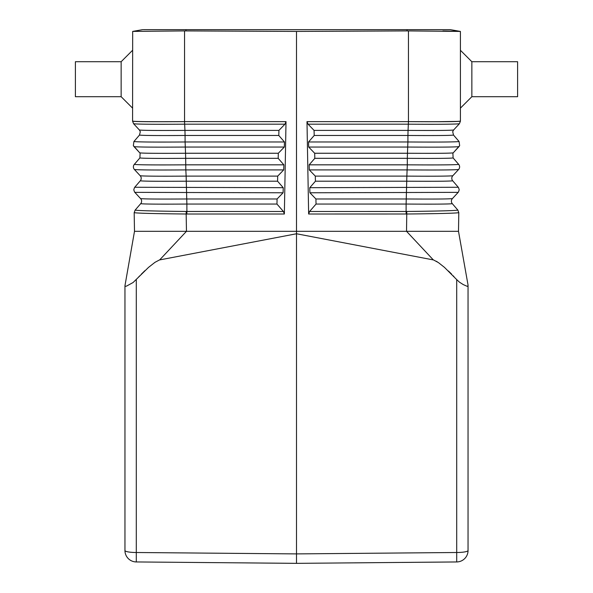 <?xml version="1.0" encoding="UTF-8"?>
<svg xmlns="http://www.w3.org/2000/svg" width="593" height="593" viewBox="0 0 593 593"><rect width="100%" height="100%" fill="white"/><g stroke="black" fill="none" stroke-linecap="round" stroke-linejoin="round"><path stroke-width="0.89" d="M458.797 212.679L457.878 210.122L452.318 203.688A3.81 3.81 0 0 1 452.407 198.603L458.426 192.088L459.219 189.827L458.508 187.544L452.718 180.813A3.81 3.81 0 0 1 452.807 175.736L458.604 169.479A3.81 3.81 0 0 0 458.685 164.394L453.119 157.946L452.882 153.261L459.657 145.626L459.086 141.519L453.519 135.071C450.732 135.523 435.529 135.656 407.925 135.471L407.902 141.972L308.538 141.972L314.208 135.471L314.068 130.393L308.056 124.182L306.989 121.632L308.642 214.014L406.835 214.006C437.96 213.695 455.276 213.258 458.797 212.679L458.5 231.314L468.047 285.092L468.047 550.519A11.437 11.437 0 0 1 456.706 561.949L296.5 563.35L136.294 561.949A11.437 11.437 0 0 1 124.953 550.519L124.953 285.744L125.293 286.367L126.606 286.071L133.099 282.505L148.524 267.384L154.966 262.336L159.435 259.964L296.5 233.761L433.565 259.964L438.427 262.603L444.468 267.376L456.795 279.696M296.5 563.35L296.5 31.422L408.451 30.91L460.42 31.429L460.42 121.142C457.448 121.661 440.125 121.817 408.451 121.609L408.058 130.393L314.068 130.393M460.42 31.429L460.42 50.286L471.858 61.724L471.858 96.696L460.42 108.126L460.42 121.202L459.397 123.737L460.42 121.202C457.433 121.721 440.102 121.861 408.451 121.632L306.989 121.632M459.405 123.722C456.484 124.233 439.472 124.389 408.369 124.182L308.056 124.182M134.137 121.35L132.58 121.202L133.603 123.737L132.58 121.202L132.676 31.414M468.047 285.744L467.188 286.323L463.259 284.596L459.419 282.142L456.706 279.599L456.706 552.506L296.5 553.899L136.294 552.506L136.294 279.599M458.5 231.314L406.531 231.314L433.327 259.912M458.826 212.709L457.878 210.122C454.401 210.693 437.367 211.138 406.783 211.471L406.531 231.314L186.469 231.314L159.673 259.912M460.257 31.399L450.332 29.65L143.269 29.65M460.42 108.126L460.42 79.21M471.858 61.724L517.607 61.724L517.607 96.696L471.858 96.696M132.58 121.142C135.552 121.661 152.875 121.817 184.549 121.609L184.549 30.91L296.5 31.422M442.875 30.962L458.278 31.259M458.871 31.288L459.545 31.325M452.318 203.688C448.857 204.133 433.461 204.251 406.123 204.051L406.257 198.974L315.913 198.974L309.909 192.769L309.768 187.692L315.432 181.191L315.298 176.114L309.294 169.909L309.153 164.832L314.816 158.331L314.683 153.253L308.679 147.049L308.538 141.972M459.086 141.519C455.913 142.031 438.857 142.179 407.902 141.972L407.458 153.253C434.995 153.439 450.243 153.313 453.208 152.861L453.2 152.868M459.657 145.626L458.997 146.612C455.78 147.116 438.701 147.264 407.769 147.049L308.679 147.049M453.519 135.071L452.689 131.713L453.586 130.008M452.718 180.813C449.479 181.258 434.15 181.384 406.724 181.191L406.257 198.974C433.616 199.166 448.997 199.048 452.407 198.603M406.783 211.471L406.109 211.479L406.123 204.051L316.047 204.051L315.913 198.974M453.119 157.946C450.109 158.39 434.839 158.524 407.324 158.331L407.458 153.253L314.683 153.253M458.685 164.394C455.291 164.898 438.168 165.047 407.309 164.832L406.857 176.114L315.298 176.114M315.432 181.191L406.724 181.191L406.857 176.114C434.306 176.306 449.62 176.18 452.807 175.736M308.642 214.014L309.576 211.486L316.047 204.051M406.19 214.014L406.109 211.479L309.576 211.486M132.58 121.202C135.575 121.721 152.898 121.861 184.549 121.632L184.942 130.393L278.932 130.393L284.944 124.182L286.011 121.632L184.549 121.609M133.595 123.722C136.516 124.233 153.528 124.389 184.631 124.182L284.944 124.182M151.319 121.721L149.392 121.713M145.745 121.684L141.705 121.624M138.08 121.55L136.575 121.513M134.589 121.432L133.892 121.387M133.24 121.335L132.862 121.291M436.404 261.291L437.226 261.802M448.478 271.031L451.696 274.203M453.319 275.893L453.882 276.486M451.31 121.624L438.664 121.735M458.181 121.387L438.664 121.691M186.217 211.471L186.165 214.006C155.04 213.695 137.724 213.258 134.203 212.679L135.122 210.122L134.174 212.709L134.5 231.314L186.469 231.314L186.165 214.006L186.81 214.014L186.891 211.479L186.217 211.471C155.633 211.138 138.599 210.693 135.122 210.122L140.682 203.688A3.81 3.81 0 0 0 140.593 198.603L134.574 192.088L133.781 189.827L134.492 187.544L140.282 180.813A3.81 3.81 0 0 0 140.193 175.736L134.396 169.479C137.85 169.983 154.988 170.124 185.824 169.909L186.143 176.114L277.702 176.114L283.706 169.909L283.847 164.832L278.184 158.331L278.317 153.253L284.321 147.049L284.462 141.972L278.792 135.471L278.932 130.393M132.662 31.414L142.668 29.65L132.662 31.414L184.549 30.91M134.819 121.387L138.703 121.513M138.621 277.013L139.681 275.893M141.297 274.211L144.922 270.653M134.396 169.479A3.81 3.81 0 0 1 134.314 164.394L139.881 157.946L140.118 153.261L133.343 145.626L133.914 141.519L139.481 135.071L140.311 131.713L139.414 130.008M133.914 141.519C137.087 142.031 154.143 142.179 185.098 141.972L185.542 153.253L278.317 153.253M286.011 121.632L284.358 214.014L283.424 211.486L276.953 204.051L277.087 198.974L283.091 192.769L283.232 187.692L277.568 181.191L277.702 176.114M140.282 180.813C143.521 181.258 158.85 181.384 186.276 181.191L186.743 198.974L277.087 198.974M139.881 157.946C142.891 158.39 158.161 158.524 185.676 158.331L185.542 153.253C158.005 153.439 142.757 153.313 139.792 152.861L134.003 146.612C137.22 147.116 154.299 147.264 185.231 147.049L284.321 147.049M277.568 181.191L186.276 181.191L186.143 176.114C158.694 176.306 143.38 176.18 140.193 175.736M140.682 203.688C144.143 204.133 159.539 204.251 186.877 204.051L186.743 198.974C159.384 199.166 144.003 199.048 140.593 198.603M276.953 204.051L186.877 204.051L186.891 211.479L283.424 211.486M278.184 158.331L185.676 158.331L185.824 169.909L283.706 169.909M133.343 145.626L134.003 146.604M75.393 79.21L75.393 96.696L121.142 96.696L121.142 61.724L132.58 50.286L121.142 61.724L75.393 61.724L75.393 79.21M134.203 212.679L135.1 210.152M134.5 231.314L124.953 285.744M456.706 561.949A11.437 11.437 0 0 0 468.047 550.519A11.437 1.987 180 0 1 456.706 552.506L456.706 561.949A11.437 11.437 0 0 0 468.047 550.519M408.451 121.609L408.451 30.91M185.95 29.65L185.95 30.918M407.05 29.65L407.05 30.918M458.204 192.354L309.909 192.769M452.689 131.72L453.608 129.986C450.865 130.445 435.685 130.579 408.058 130.393L407.925 135.471L314.208 135.471M314.816 158.331L407.324 158.331L407.309 164.832L309.153 164.832M458.604 169.479C455.15 169.983 438.012 170.124 407.176 169.909L309.294 169.909M458.293 187.269L309.768 187.692M136.294 561.949L136.294 552.506A11.437 1.987 0 0 1 124.953 550.519M284.358 214.014L186.81 214.014M139.481 135.071C142.268 135.523 157.471 135.656 185.075 135.471L185.098 141.972L284.462 141.972M134.707 187.269L283.232 187.692M140.311 131.72L139.392 129.986C142.135 130.445 157.315 130.579 184.942 130.393L185.075 135.471L278.792 135.471M134.796 192.354L283.091 192.769M134.314 164.394C137.709 164.898 154.832 165.047 185.691 164.832L283.847 164.832M121.142 96.696L132.58 108.126L121.142 96.696M453.601 130L459.397 123.737L460.42 121.202M453.2 152.861L458.997 146.612M133.588 123.722L139.399 130"/></g></svg>
